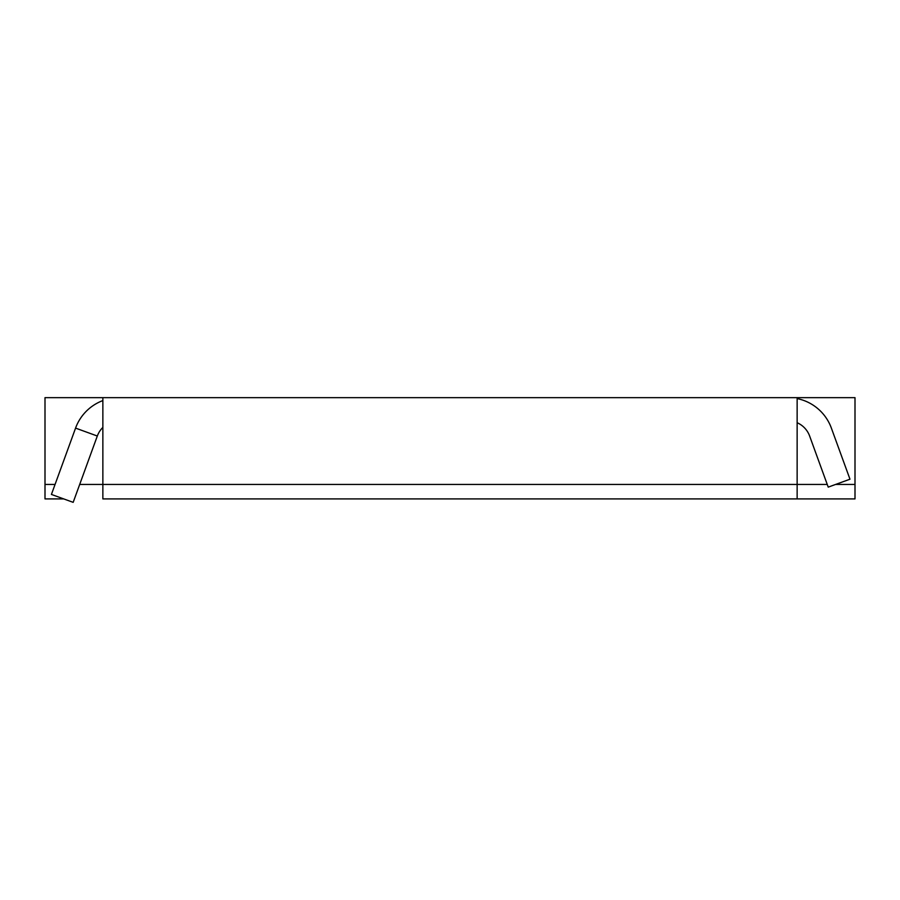 <?xml version="1.0" encoding="UTF-8"?>
<svg xmlns="http://www.w3.org/2000/svg" width="900" height="900" viewBox="0 0 900 900"><rect width="100%" height="100%" fill="white"/><g stroke="black" fill="none" stroke-linecap="round" stroke-linejoin="round"><path stroke-width="1.35" d="M55.069 484.436L45 484.436L45 498.904L63.709 498.904L45 498.904L45 397.654L855 397.654L855 498.904L855 484.436L835.594 484.436M102.859 397.654L102.859 498.904L855 498.904L797.141 498.904L797.141 397.654M797.141 422.73A23.141 23.141 0 0 1 809.629 436.027L828.225 487.125L849.971 479.205L831.375 428.108A46.282 46.282 0 0 0 797.141 398.588M102.859 427.421A23.141 23.141 0 0 0 97.312 436.027L73.17 502.346L51.424 494.438L75.566 428.108A46.282 46.282 0 0 1 102.859 400.579M79.695 484.436L102.859 484.436L102.859 498.904L797.141 498.904L797.141 484.436L827.246 484.436M102.859 484.436L797.141 484.436M97.312 436.027L75.566 428.108"/></g></svg>

